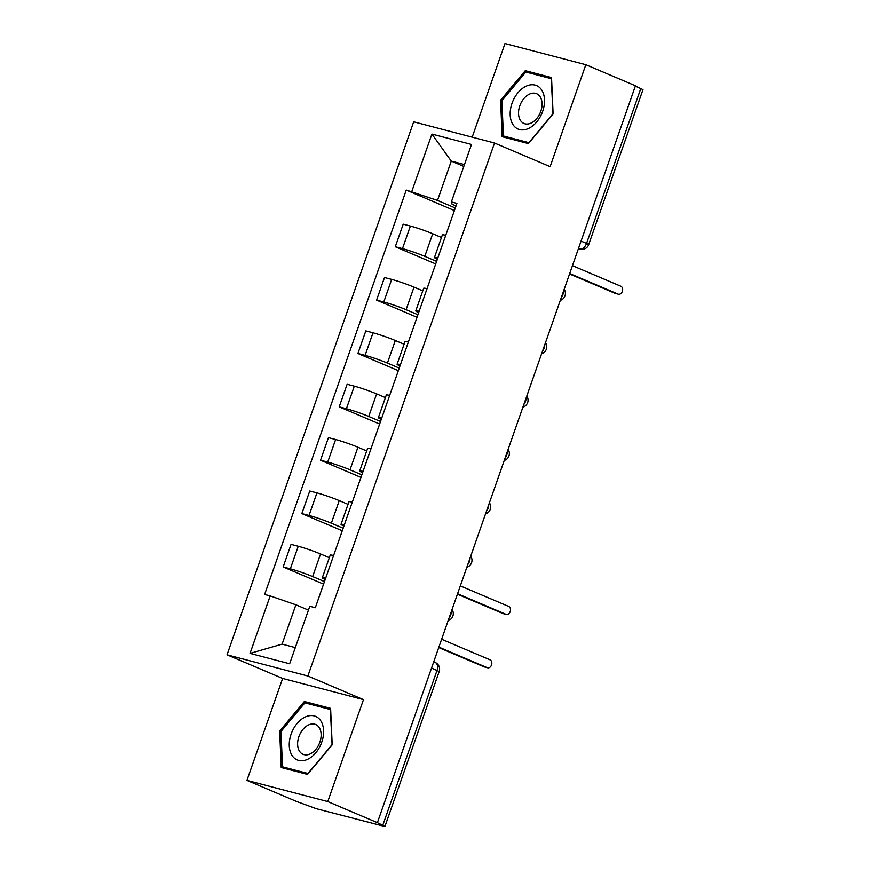 <?xml version="1.0" encoding="UTF-8"?>
<svg xmlns="http://www.w3.org/2000/svg" width="870" height="870" viewBox="0 0 870 870"><rect width="100%" height="100%" fill="white"/><g stroke="black" fill="none" stroke-linecap="round" stroke-linejoin="round"><path stroke-width="1.3" d="M246.939 780.39L327.772 801.585L377.395 822.672L635.448 85.782L585.825 64.695L550.123 166.638L494.519 143.017L413.685 121.822L227.026 654.816L282.641 678.437L246.939 780.39L296.561 801.477L316.343 808.73L384.921 826.5L382.767 825.336L437.044 670.357A7.264 4.839 -67 0 0 435.174 662.44L433.728 661.82M585.825 64.695L504.991 43.5L472.192 137.155M327.772 801.585L363.475 699.632L307.871 676.012L494.519 143.017M377.395 822.672L382.767 825.336M635.339 86.119L642.973 89.61L588.696 244.59L586.554 243.415L640.82 88.446M441.46 237.488L432.694 233.758A16.715 1.207 -160.7 0 0 410.379 226.048L403.191 224.166L395.284 246.743L402.473 248.624A16.715 1.207 19.3 0 1 424.788 256.345L436.609 261.37M445.723 235.324A16.715 1.207 -160.7 0 0 442.362 234.911L434.456 257.487A16.715 1.207 19.3 0 1 437.817 257.901M435.707 263.914L395.284 246.743M437.338 259.26A16.715 1.207 19.3 0 1 434.456 257.487M422.776 290.863L414 287.133A16.715 1.207 -160.7 0 0 391.685 279.411L384.496 277.53L376.59 300.106L383.779 301.988A16.715 1.207 19.3 0 1 406.094 309.709L417.915 314.733M427.039 288.688A16.715 1.207 -160.7 0 0 423.679 288.274L415.773 310.862A16.715 1.207 19.3 0 1 419.133 311.264M417.024 317.289L376.59 300.106M418.655 312.635A16.715 1.207 19.3 0 1 415.773 310.862M404.082 344.226L395.317 340.496A16.715 1.207 -160.7 0 0 373.002 332.786L365.813 330.894L357.907 353.481L365.096 355.362A16.715 1.207 19.3 0 1 387.4 363.073L399.232 368.097M408.345 342.062A16.715 1.207 -160.7 0 0 404.985 341.649L397.079 364.226A16.715 1.207 19.3 0 1 400.439 364.639M398.329 370.653L357.907 353.481M399.961 365.998A16.715 1.207 19.3 0 1 397.079 364.226M385.399 397.59L376.623 393.871A16.715 1.207 -160.7 0 0 354.308 386.149L347.119 384.268L339.213 406.845L346.401 408.726A16.715 1.207 19.3 0 1 368.717 416.447L380.538 421.471M389.662 395.426A16.715 1.207 -160.7 0 0 386.302 395.013L378.396 417.589A16.715 1.207 19.3 0 1 381.756 418.002M379.646 424.027L339.213 406.845M381.277 419.373A16.715 1.207 19.3 0 1 378.396 417.589M366.705 450.964L357.929 447.234A16.715 1.207 -160.7 0 0 335.624 439.513L328.436 437.632L320.53 460.208L327.718 462.1A16.715 1.207 19.3 0 1 350.023 469.811L361.855 474.835M370.968 448.789A16.715 1.207 -160.7 0 0 367.608 448.387L359.701 470.964A16.715 1.207 19.3 0 1 363.062 471.377M360.952 477.391L320.53 460.208M362.583 472.736A16.715 1.207 19.3 0 1 359.701 470.964M348.022 504.328L339.246 500.598A16.715 1.207 -160.7 0 0 316.93 492.888L309.742 491.006L301.836 513.583L309.024 515.464A16.715 1.207 19.3 0 1 331.339 523.185L343.161 528.21M352.285 502.164A16.715 1.207 -160.7 0 0 348.924 501.751L341.018 524.327A16.715 1.207 19.3 0 1 344.379 524.74M342.269 530.754L301.836 513.583M343.9 526.1A16.715 1.207 19.3 0 1 341.018 524.327M329.328 557.703L320.551 553.972A16.715 1.207 -160.7 0 0 298.247 546.251L291.058 544.37L283.152 566.946L290.341 568.828A16.715 1.207 19.3 0 1 312.645 576.549L324.466 581.573M333.591 555.528A16.715 1.207 -160.7 0 0 330.23 555.114L322.324 577.702A16.715 1.207 19.3 0 1 325.685 578.104M323.575 584.129L283.152 566.946M325.206 579.474A16.715 1.207 19.3 0 1 322.324 577.702M463.808 166.42L451.269 161.091L437.49 200.426L455.293 207.995M456.021 205.929L452.096 204.265L451.378 201.927L471.507 144.453L431.911 134.067L451.269 161.091L464.46 164.55M308.426 610.12L295.887 604.791L282.108 644.137L250.049 653.381L289.645 663.756L309.774 606.281L315.31 607.738L456.913 203.373L451.378 201.927M250.049 653.381L270.178 595.906L295.887 604.791M437.49 200.426L406.246 190.084L264.632 594.449L270.178 595.906M411.782 191.541L431.911 134.067M227.026 654.816L307.871 676.012M528.405 143.583L553.102 114.013L551.536 77.55L525.273 70.666L500.576 100.235L502.153 136.699L528.405 143.583M282.641 678.437L363.475 699.632M307.491 774.409L332.188 744.84L330.611 708.387L304.359 701.503L279.661 731.072L281.228 767.525L307.491 774.409M282.108 644.137L295.3 647.595M454.401 210.551L406.246 190.084M501.903 100.8L500.576 100.235M532.657 73.809L525.273 70.666M280.988 731.637L279.661 731.072M311.743 704.646L304.359 701.503M615.688 293.473A4.176 3.099 -75.3 0 1 615.351 293.407A4.176 3.099 -75.3 0 1 615.036 293.31L569.545 273.974M569.698 273.539L618.102 294.103A4.176 3.099 104.7 0 0 618.418 294.212A4.176 3.099 104.7 0 0 622.42 291.178A4.176 3.099 104.7 0 0 620.854 286.241L572.449 265.676M526.426 86.065A23.62 15.747 -67 0 0 510.179 114.97A23.62 15.747 -67 0 0 528.253 128.597A23.62 15.747 -67 0 0 544.5 99.691A23.62 15.747 -67 0 0 526.426 86.065M529.667 94.025A16.171 10.777 -67 0 0 518.911 109.12A16.171 10.777 -67 0 0 523.968 123.475A16.171 10.777 -67 0 0 530.917 123.148A16.171 10.777 -67 0 0 541.673 108.054A16.171 10.777 -67 0 0 536.616 93.71A16.171 10.777 -67 0 0 529.667 94.025M552.787 114.003L528.862 142.658L503.415 135.981L501.892 100.659L525.817 72.014L551.265 78.681L553.015 114.111M509.798 138.7L503.415 135.981M305.511 716.902A23.62 15.747 -67 0 0 289.264 745.807A23.62 15.747 -67 0 0 307.338 759.434A23.62 15.747 -67 0 0 323.586 730.528A23.62 15.747 -67 0 0 305.511 716.902M308.752 724.862A16.171 10.777 -67 0 0 297.997 739.957A16.171 10.777 -67 0 0 303.054 754.312A16.171 10.777 -67 0 0 310.003 753.986A16.171 10.777 -67 0 0 320.758 738.891A16.171 10.777 -67 0 0 315.701 724.536A16.171 10.777 -67 0 0 308.752 724.862M331.872 744.84L307.947 773.495L282.5 766.818L280.977 731.496L304.902 702.851L330.35 709.518L332.101 744.937M288.883 769.537L282.5 766.818M503.545 613.676A4.176 3.099 -75.3 0 1 503.219 613.622A4.176 3.099 -75.3 0 1 502.903 613.513L457.413 594.177M457.566 593.742L505.97 614.318A4.176 3.099 104.7 0 0 506.286 614.427A4.176 3.099 104.7 0 0 510.277 611.382A4.176 3.099 104.7 0 0 508.722 606.444L460.317 585.88M484.862 667.051A4.176 3.099 -75.3 0 1 484.536 666.986A4.176 3.099 -75.3 0 1 484.209 666.877L438.719 647.552M438.871 647.117L487.276 667.682A4.176 3.099 104.7 0 0 487.591 667.79A4.176 3.099 104.7 0 0 491.594 664.756A4.176 3.099 104.7 0 0 490.027 659.819L441.634 639.243M449.105 617.885A7.264 4.839 -67 0 0 450.747 614.872A7.264 4.839 -67 0 0 451.312 611.588M467.799 564.521A7.264 4.839 -67 0 0 469.43 561.509A7.264 4.839 -67 0 0 470.007 558.214M486.493 511.147A7.264 4.839 -67 0 0 488.124 508.134A7.264 4.839 -67 0 0 488.69 504.85M505.176 457.783A7.264 4.839 -67 0 0 506.808 454.771A7.264 4.839 -67 0 0 507.384 451.486M523.87 404.419A7.264 4.839 -67 0 0 525.502 401.407A7.264 4.839 -67 0 0 526.078 398.112M542.554 351.045A7.264 4.839 -67 0 0 544.185 348.033A7.264 4.839 -67 0 0 544.761 344.748M561.248 297.681A7.264 4.839 -67 0 0 562.879 294.669A7.264 4.839 -67 0 0 563.455 291.374M578.43 248.592L579.442 249.027A7.264 5.394 -75.3 0 0 579.996 249.211L579.442 249.027A7.264 4.839 -67 0 0 586.554 243.415L581.062 241.088M312.645 576.549L320.551 553.972M331.339 523.185L339.246 500.598M350.023 469.811L357.929 447.234M368.717 416.447L376.623 393.871M387.4 363.073L395.317 340.496M406.094 309.709L414 287.133M424.788 256.345L432.694 233.758M309.024 515.464L316.93 492.888M327.718 462.1L335.624 439.513M346.401 408.726L354.308 386.149M365.096 355.362L373.002 332.786M383.779 301.988L391.685 279.411M402.473 248.624L410.379 226.048M290.341 568.828L298.247 546.251M431.553 668.029L439.187 671.531A7.264 7.264 0 0 0 435.174 662.44M618.102 294.103L615.036 293.31M505.97 614.318L502.903 613.513M487.276 667.682L484.209 666.877M560.302 300.378A7.264 7.264 0 0 0 564.162 289.329M541.608 353.742A7.264 7.264 0 0 0 545.479 342.704M522.924 407.116A7.264 7.264 0 0 0 526.785 396.067M504.23 460.48A7.264 7.264 0 0 0 508.102 449.442M485.547 513.855A7.264 7.264 0 0 0 489.408 502.806M466.853 567.218A7.264 7.264 0 0 0 470.724 556.169M448.17 620.582A7.264 7.264 0 0 0 452.03 609.544M439.187 671.531L384.921 826.5M579.996 249.211A7.264 7.264 0 0 0 588.696 244.59M618.418 294.212L615.351 293.407M506.286 614.427L503.219 613.622M487.591 667.79L484.536 666.986"/></g></svg>
